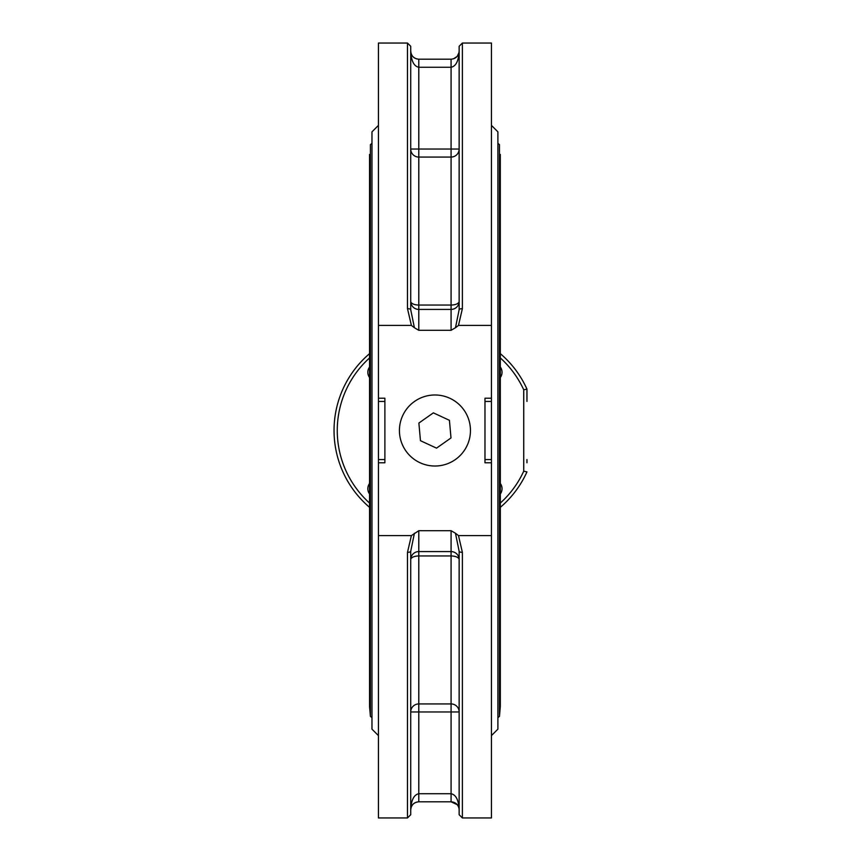 <?xml version="1.0" encoding="UTF-8"?>
<svg xmlns="http://www.w3.org/2000/svg" width="861" height="861" viewBox="0 0 861 861"><rect width="100%" height="100%" fill="white"/><g stroke="black" fill="none" stroke-linecap="round" stroke-linejoin="round"><path stroke-width="1.29" d="M497.873 143.303L499.466 144.637L499.466 716.363L497.873 717.697M491.437 125.383L497.895 131.841L497.895 729.159L491.437 735.617M378.442 125.383L371.974 131.841L371.974 729.159L378.442 735.617M369.552 493.966A8.879 8.879 0 0 1 369.552 483.473M500.327 483.473A8.879 8.879 0 0 1 500.327 493.966M369.552 377.527A8.879 8.879 0 0 1 369.552 367.034M500.327 367.034A8.879 8.879 0 0 1 500.327 377.527M459.15 309.68L455.469 327.74L458.493 325.393L491.437 325.393L491.437 43.05L462.379 43.05L459.15 46.279L459.15 309.68A3.229 1.012 0 0 1 462.379 308.668L462.379 43.05M384.889 459.559L378.431 459.559L378.431 43.05L407.49 43.05L407.49 308.668L411.386 325.393L414.41 327.74L410.719 309.68A3.229 1.012 180 0 0 407.49 308.668M378.431 325.393L411.386 325.393M458.493 325.393L462.379 308.668M491.437 325.393L491.437 459.559L484.98 459.559M462.379 552.332L458.493 535.607L455.469 533.26L459.15 551.32A3.229 1.012 180 0 0 462.379 552.332L462.379 817.95L491.437 817.95L491.437 459.559M455.469 533.26L451.078 530.699L418.79 530.699L411.386 535.607L407.49 552.332L407.49 817.95L378.431 817.95L378.431 459.559M459.15 559.65A8.072 8.072 0 0 0 451.078 551.578L418.79 551.578A8.072 8.072 0 0 0 410.719 559.65A8.072 3.692 180 0 1 418.79 555.958L451.078 555.958A8.072 3.692 180 0 1 459.15 559.65M407.49 817.95L410.719 814.721L410.719 551.32L414.41 533.26M410.719 551.32A3.229 1.012 180 0 1 407.49 552.332M491.437 535.607L458.493 535.607M411.386 535.607L378.431 535.607M378.431 462.787L384.889 462.787L384.889 398.212L378.431 398.212M500.327 357.939A97.67 97.67 0 0 1 523.725 389.807L526.954 389.107L526.954 401.441L526.954 389.107A100.898 100.898 0 0 0 500.327 353.656M526.954 401.441L526.954 398.212M410.719 51.122L410.891 52.779C412.021 56.761 414.658 58.903 418.79 59.194C413.904 58.709 411.214 56.019 410.719 51.122C411.214 60.905 413.904 66.286 418.79 67.266L418.79 59.194L451.078 59.194C455.975 58.709 458.665 56.019 459.15 51.122L459.021 52.564M453.575 58.796L457.18 56.417L459.031 52.521M414.41 327.74L418.79 330.301L418.79 309.422L451.078 309.422A8.072 8.072 0 0 0 459.15 301.35A8.072 3.692 0 0 1 451.078 305.042L418.79 305.042L418.79 149.028L410.719 149.028A8.072 8.04 180 0 0 418.79 157.068L451.078 157.068A8.072 8.04 180 0 0 459.15 149.028L418.79 149.028L418.79 67.266L451.078 67.266C455.975 66.286 458.665 60.905 459.15 51.122M418.79 305.042A8.072 3.692 0 0 1 410.719 301.35A8.072 8.072 0 0 0 418.79 309.422L418.79 305.042M410.729 809.867L410.719 809.878C411.214 804.981 413.904 802.291 418.79 801.806C414.539 802.118 411.892 804.346 410.848 808.479M457.266 804.691L451.078 801.806C455.48 802.151 458.149 804.486 459.085 808.791L459.15 809.857C458.665 800.095 455.975 794.714 451.078 793.734L418.79 793.734C413.904 794.714 411.214 800.095 410.719 809.878L410.858 808.436M418.79 530.699L418.79 801.806L451.078 801.806L451.078 711.972L459.15 711.972A8.072 8.04 -0 0 0 451.078 703.932L418.79 703.932A8.072 8.04 -0 0 0 410.719 711.972L451.078 711.972L451.078 530.699M369.552 353.656A100.898 100.898 0 0 0 369.552 507.344M523.725 389.807L523.725 471.193L526.954 471.893A100.898 100.898 0 0 1 500.316 507.344M526.954 462.787L526.954 459.559M491.437 462.787L484.98 462.787L484.98 398.212L491.437 398.212M410.719 309.68L410.719 46.279L407.49 43.05M459.15 551.32L459.15 814.721L462.379 817.95M418.79 330.301L451.078 330.301L455.469 327.74M399.569 433.686A35.516 35.516 0 0 1 449.872 398.277A35.516 35.516 0 0 1 455.383 459.548A35.516 35.516 0 0 1 399.569 433.686M418.876 423.052L433.352 412.86L449.42 420.308L451.003 437.948L436.527 448.14L420.459 440.692L418.876 423.052M372.006 717.697L370.413 716.363L370.413 144.637L372.006 143.303M459.15 301.35A8.072 8.072 0 0 1 451.078 309.422L451.078 59.194M418.79 309.422A8.072 8.072 0 0 1 410.719 301.35M369.552 503.061A97.67 97.67 0 0 1 369.552 357.939M523.725 471.193A97.67 97.67 0 0 1 500.327 503.061M484.98 401.441L491.437 401.441M378.431 401.441L384.889 401.441M451.078 309.422L451.078 330.301M499.466 716.363L500.316 706.558M500.327 706.558L500.316 154.442L500.327 706.558M369.563 706.558L369.552 154.442L369.563 706.558L370.413 716.363M459.021 808.436L459.15 809.878L459.021 808.436"/></g></svg>
